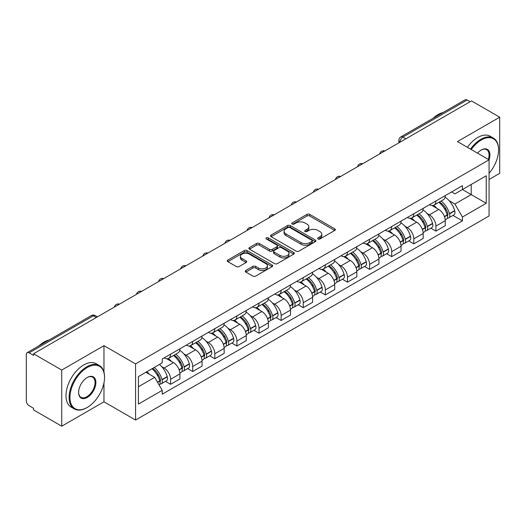 <?xml version="1.0" encoding="UTF-8"?>
<svg xmlns="http://www.w3.org/2000/svg" width="526" height="526" viewBox="0 0 526 526"><rect width="100%" height="100%" fill="white"/><g stroke="black" fill="none" stroke-linecap="round" stroke-linejoin="round"><path stroke-width="0.79" d="M318.033 238.982A1.374 0.796 0 0 0 319.979 238.982L334.766 230.447A1.966 1.137 0 0 0 335.338 229.645A1.966 1.137 0 0 0 334.766 228.843L309.722 214.384A1.966 1.137 0 0 0 306.941 214.384L292.154 222.919A1.374 0.796 0 0 0 291.752 223.478A1.374 0.796 0 0 0 292.154 224.043A1.374 0.796 0 0 0 294.106 224.043L296.02 222.939A6.299 3.636 0 0 1 304.922 222.939L307.006 224.142A6.299 3.636 0 0 1 308.854 226.713A6.299 3.636 0 0 1 307.006 229.283L305.093 230.388A1.374 0.796 0 0 0 304.692 230.953A1.374 0.796 0 0 0 305.093 231.512A1.374 0.796 0 0 0 307.046 231.512L308.953 230.408A6.299 3.636 0 0 1 317.862 230.408L319.946 231.611A6.299 3.636 0 0 1 321.794 234.182A6.299 3.636 0 0 1 319.946 236.753L318.033 237.857A1.374 0.796 0 0 0 317.632 238.423A1.374 0.796 0 0 0 318.033 238.982L318.033 237.857M245.866 270.449A1.966 1.137 0 0 0 245.287 271.252A1.966 1.137 0 0 0 245.866 272.054L252.888 276.111A1.966 1.137 0 0 0 255.669 276.111L272.087 266.636A1.966 1.137 0 0 0 272.665 265.827A1.966 1.137 0 0 0 272.087 265.025L247.042 250.567A1.966 1.137 0 0 0 244.261 250.567L227.843 260.048A1.966 1.137 0 0 0 227.271 260.85A1.966 1.137 0 0 0 227.843 261.652L236.332 266.55A1.966 1.137 0 0 0 239.113 266.55L246.142 262.494A1.966 1.137 0 0 0 246.72 261.692A1.966 1.137 0 0 0 246.142 260.889L241.934 258.463A5.26 3.038 0 0 1 240.389 256.313A5.26 3.038 0 0 1 243.643 253.506A5.26 3.038 0 0 1 249.377 254.163L265.86 263.684A5.26 3.038 0 0 1 267.405 265.827A5.26 3.038 0 0 1 264.157 268.635A5.26 3.038 0 0 1 258.417 267.977L255.669 266.393A1.966 1.137 0 0 0 252.888 266.393L245.866 270.449L245.866 272.054M135.576 363.913L103.97 345.667L61.733 370.054L33.526 353.768L471.493 100.913L499.7 117.193L457.462 141.579L489.068 159.825L135.576 363.913L135.576 420.05L489.068 215.962L489.068 159.825M296.158 251.132A1.966 1.137 0 0 0 298.939 251.132L315.357 241.651A1.966 1.137 0 0 0 315.929 240.849A1.966 1.137 0 0 0 315.357 240.047L290.313 225.588A1.966 1.137 0 0 0 287.531 225.588L271.114 235.069A1.966 1.137 0 0 0 270.535 235.872A1.966 1.137 0 0 0 271.114 236.674L296.158 251.132M266.866 239.277A1.374 0.796 0 0 1 268.26 239.475L268.26 237.837L293.725 252.539A1.966 1.137 0 0 1 294.297 253.341A1.966 1.137 0 0 1 293.725 254.143L277.307 263.625A1.966 1.137 0 0 1 274.519 263.625L249.482 249.166L249.482 247.555A1.966 1.137 0 0 0 248.903 248.357A1.966 1.137 0 0 0 249.482 249.166M249.482 247.555L256.504 243.499A1.966 1.137 0 0 1 259.292 243.499L269.443 249.363A1.966 1.137 0 0 0 272.225 249.363L276.886 246.674A1.966 1.137 0 0 0 277.465 245.872A1.966 1.137 0 0 0 276.886 245.07L266.314 238.962A1.374 0.796 0 0 1 265.913 238.403A1.374 0.796 0 0 1 266.761 237.667A1.374 0.796 0 0 1 268.26 237.837M61.733 370.054L61.733 426.192L33.526 409.905L33.526 408.268L29.134 405.73A4.011 2.314 -120 0 1 26.3 400.819L26.3 354.504A4.011 2.314 -120 0 1 27.128 352.67L91.34 315.6A4.011 2.314 60 0 1 93.339 315.797L29.134 352.867A4.011 2.314 -120 0 0 27.128 352.67M489.068 179.471L499.7 173.33L499.7 117.193M61.733 426.192L103.97 401.805L135.576 420.05M33.526 353.768L33.526 355.405L29.134 352.867M405.868 138.798L402.896 137.082A4.011 2.314 60 0 0 400.891 136.878L465.096 99.809A4.011 2.314 60 0 1 467.101 100.012L402.896 137.082A4.011 2.314 120 0 0 400.062 141.987L400.062 142.151M470.08 101.728L467.101 100.012M435.916 200.991A9.218 5.326 60 0 1 434.009 205.127L443.365 199.729A9.218 5.326 -120 0 0 445.272 195.587M427.04 213.457L429.4 214.818A9.218 5.326 60 0 1 435.916 226.114L445.272 220.71A9.218 5.326 -120 0 0 438.756 209.42L432.056 205.554M445.272 220.71L445.272 225.7L435.916 231.105L430.847 228.172M434.009 205.127A9.218 5.326 60 0 1 429.472 204.713M435.916 226.114L435.916 231.105M413.804 213.753A9.218 5.326 60 0 1 411.897 217.895L421.254 212.491A9.218 5.326 -120 0 0 423.16 208.355M408.735 240.941L413.811 243.867L423.16 238.469L423.16 233.478A9.218 5.326 -120 0 0 416.645 222.182L409.945 218.316M411.897 217.895A9.218 5.326 60 0 1 407.361 217.481M404.928 226.226L407.288 227.587A9.218 5.326 60 0 1 413.811 238.876L413.811 243.867M391.699 226.522A9.218 5.326 60 0 1 389.786 230.658L399.142 225.26A9.218 5.326 -120 0 0 401.049 221.117M386.623 253.703L391.699 256.635L401.049 251.237L401.049 246.24A9.218 5.326 -120 0 0 394.533 234.951L387.833 231.085M389.786 230.658A9.218 5.326 60 0 1 385.249 230.243M382.816 238.988L385.177 240.349A9.218 5.326 60 0 1 391.699 251.645L391.699 256.635M369.587 239.284A9.218 5.326 60 0 1 367.674 243.426L377.03 238.022A9.218 5.326 -120 0 0 378.937 233.886M364.511 266.472L369.587 269.397L378.944 263.999L378.944 259.009A9.218 5.326 -120 0 0 372.421 247.713L365.728 243.847M367.674 243.426A9.218 5.326 60 0 1 363.137 243.012M360.704 251.757L363.065 253.118A9.218 5.326 60 0 1 369.587 264.407L369.587 269.397M347.476 252.053A9.218 5.326 60 0 1 345.562 256.188L354.918 250.79A9.218 5.326 -120 0 0 356.832 246.648M342.4 279.24L347.476 282.166L356.832 276.768L356.832 271.771A9.218 5.326 -120 0 0 350.309 260.482L343.616 256.616M345.562 256.188A9.218 5.326 60 0 1 341.026 255.774M338.599 264.519L340.953 265.88A9.218 5.326 60 0 1 347.476 277.176L347.476 282.166M325.364 264.815A9.218 5.326 60 0 1 323.457 268.957L332.807 263.559A9.218 5.326 -120 0 0 334.72 259.417M320.288 292.002L325.364 294.935L334.72 289.53L334.72 284.54A9.218 5.326 -120 0 0 328.198 273.244L321.504 269.378M323.457 268.957A9.218 5.326 60 0 1 318.914 268.543M316.488 277.287L318.841 278.649A9.218 5.326 60 0 1 325.364 289.938L325.364 294.935M303.252 277.583A9.218 5.326 60 0 1 301.345 281.719L310.695 276.321A9.218 5.326 -120 0 0 312.608 272.185M298.183 304.771L303.252 307.697L312.608 302.299L312.608 297.302A9.218 5.326 -120 0 0 306.086 286.012L299.393 282.146M301.345 281.719A9.218 5.326 60 0 1 296.802 281.305M294.376 290.05L296.736 291.411A9.218 5.326 60 0 1 303.252 302.706L303.252 307.697M281.14 290.352A9.218 5.326 60 0 1 279.234 294.488L288.59 289.09A9.218 5.326 -120 0 0 290.497 284.947M276.071 317.533L281.14 320.465L290.497 315.061L290.497 310.07A9.218 5.326 -120 0 0 283.974 298.775L277.281 294.915M279.234 294.488A9.218 5.326 60 0 1 274.69 294.073M272.264 302.818L274.625 304.179A9.218 5.326 60 0 1 281.14 315.469L281.14 320.465M259.029 303.114A9.218 5.326 60 0 1 257.122 307.256L266.478 301.852A9.218 5.326 -120 0 0 268.385 297.716M253.959 330.302L259.029 333.228L268.385 327.829L268.385 322.839A9.218 5.326 -120 0 0 261.869 311.543L255.169 307.677M257.122 307.256A9.218 5.326 60 0 1 252.585 306.836M250.152 315.58L252.513 316.941A9.218 5.326 60 0 1 259.029 328.237L259.029 333.228M236.917 315.883A9.218 5.326 60 0 1 235.01 320.018L244.366 314.62A9.218 5.326 -120 0 0 246.273 310.478M231.848 343.064L236.924 345.996L246.273 340.592L246.273 335.601A9.218 5.326 -120 0 0 239.757 324.312L233.057 320.446M235.01 320.018A9.218 5.326 60 0 1 230.473 319.604M228.041 328.349L230.401 329.71A9.218 5.326 60 0 1 236.924 340.999L236.924 345.996M214.812 328.645A9.218 5.326 60 0 1 212.899 332.787L222.255 327.382A9.218 5.326 -120 0 0 224.161 323.247M209.736 355.832L214.812 358.758L224.161 353.36L224.161 348.37A9.218 5.326 -120 0 0 217.646 337.074L210.946 333.208M212.899 332.787A9.218 5.326 60 0 1 208.362 332.366M205.929 341.111L208.289 342.472A9.218 5.326 60 0 1 214.812 353.768L214.812 358.758M192.7 341.413A9.218 5.326 60 0 1 190.787 345.549L200.143 340.151A9.218 5.326 -120 0 0 202.05 336.009M187.624 368.594L192.7 371.527L202.056 366.122L202.056 361.132A9.218 5.326 -120 0 0 195.534 349.843L188.841 345.977M190.787 345.549A9.218 5.326 60 0 1 186.25 345.135M183.817 353.88L186.178 355.241A9.218 5.326 60 0 1 192.7 366.537L192.7 371.527M170.588 354.176A9.218 5.326 60 0 1 168.675 358.318L178.031 352.913A9.218 5.326 -120 0 0 179.945 348.777M165.512 381.363L170.588 384.289L179.945 378.891L179.945 373.901A9.218 5.326 -120 0 0 173.422 362.605L166.729 358.739M168.675 358.318A9.218 5.326 60 0 1 164.138 357.897M161.712 366.642L164.066 368.009A9.218 5.326 60 0 1 170.588 379.299L170.588 384.289M451.578 191.944L454.911 193.87L486.234 175.783L471.211 184.462L471.211 194.607L454.911 204.016L449.151 200.689M138.41 386.748L154.716 377.333L162.225 390.345L138.41 404.093L138.41 376.596L162.225 362.848L162.225 359.002L462.426 185.685L462.426 189.531L486.234 203.279L462.426 217.028L454.911 204.016M486.234 175.783L486.234 203.279M162.225 390.345L162.225 394.191L462.426 220.874L462.426 217.028M103.97 345.667L103.97 372.204M103.97 382.895L103.97 401.805M154.716 377.333L145.926 372.263M452.958 215.41L462.426 220.874M318.585 239.179L319.946 238.39A6.299 3.636 0 0 0 321.794 235.819L321.794 234.182M308.854 226.713L308.854 228.35A6.299 3.636 0 0 1 307.006 230.921L305.645 231.71M334.74 230.46L309.722 216.022A1.966 1.137 0 0 0 306.941 216.022L292.706 224.234M315.33 241.671L290.313 227.225A1.966 1.137 0 0 0 287.531 227.225L271.14 236.687M311.879 241.414A1.374 0.796 0 0 0 312.28 240.849A1.374 0.796 0 0 0 311.879 240.29L289.898 227.594A1.374 0.796 0 0 0 287.946 227.594L285.934 228.764A6.299 3.636 0 0 0 284.086 231.335A6.299 3.636 0 0 0 285.934 233.899L300.957 242.578A6.299 3.636 0 0 0 309.86 242.578L311.879 241.414L311.879 243.051A1.374 0.796 0 0 0 312.28 242.486L312.28 240.849M284.086 231.335L284.086 232.965A6.299 3.636 0 0 0 285.934 235.536L285.934 233.899M311.879 243.051L309.86 244.215A6.299 3.636 0 0 1 300.957 244.215L285.934 235.536M249.508 249.179L256.504 245.136L256.504 243.499M277.465 245.872L277.465 247.509A1.966 1.137 0 0 1 276.886 248.311L272.225 251.001A1.966 1.137 0 0 1 269.443 251.001L259.292 245.136A1.966 1.137 0 0 0 256.504 245.136M268.26 239.475L293.699 254.157M279.983 255.452A5.26 3.038 0 0 0 285.717 256.109A5.26 3.038 0 0 0 288.965 253.302A5.26 3.038 0 0 0 287.426 251.152L281.62 247.799A1.966 1.137 0 0 0 278.833 247.799L274.178 250.488A1.966 1.137 0 0 0 273.599 251.29A1.966 1.137 0 0 0 274.178 252.092L279.983 255.452L279.983 257.082A5.26 3.038 0 0 0 285.717 257.747A5.26 3.038 0 0 0 288.965 254.939L288.965 253.302M273.599 251.29L273.599 252.927A1.966 1.137 0 0 0 274.178 253.729L274.178 252.092M279.983 257.082L274.178 253.729M267.405 265.827L267.405 267.464A5.26 3.038 0 0 1 264.157 270.272A5.26 3.038 0 0 1 258.417 269.614L255.669 268.03A1.966 1.137 0 0 0 252.888 268.03L245.892 272.074M240.389 256.313L240.389 257.95A5.26 3.038 0 0 0 241.934 260.1L241.934 258.463M246.115 262.513L241.934 260.1M272.087 265.025L272.087 266.636L247.042 252.204A1.966 1.137 0 0 0 244.261 252.204L227.87 261.672M439.401 202.017A12.631 7.292 60 0 1 439.46 202.056A12.631 7.292 60 0 1 447.771 213.385L447.843 213.648A2.452 1.42 60 0 1 447.455 215.575A2.452 1.42 60 0 1 447.402 215.607M438.848 202.339A15.234 8.797 60 0 1 447.218 214.904L447.291 215.167A5.063 2.919 60 0 1 446.495 219.138L445.233 219.868M447.356 218.02A5.063 2.919 -120 0 0 448.763 217.83A5.063 2.919 -120 0 0 449.559 213.858L449.487 213.595A15.234 8.797 -120 0 0 441.117 201.024M445.081 197.211A15.234 8.797 60 0 1 454.661 210.61L454.734 210.873A5.063 2.919 60 0 1 453.931 214.845L448.763 217.83M433.648 205.304A15.234 8.797 60 0 1 436.83 208.309M444.24 208.329L446.18 209.453M417.289 214.786A12.631 7.292 60 0 1 417.348 214.818A12.631 7.292 60 0 1 425.659 226.154L425.738 226.41A2.452 1.42 60 0 1 425.35 228.343A2.452 1.42 60 0 1 425.291 228.369M416.737 215.101A15.234 8.797 60 0 1 425.107 227.673L425.179 227.936A5.063 2.919 60 0 1 424.383 231.907L423.121 232.63M425.245 230.789A5.063 2.919 -120 0 0 426.652 230.598A5.063 2.919 -120 0 0 427.447 226.621L427.375 226.364A15.234 8.797 -120 0 0 419.005 213.793M422.97 209.973A15.234 8.797 60 0 1 432.55 223.372L432.622 223.635A5.063 2.919 60 0 1 431.826 227.613L426.652 230.598M411.542 218.073A15.234 8.797 60 0 1 414.718 221.071M422.128 221.098L424.068 222.215M395.177 227.548A12.631 7.292 60 0 1 395.243 227.587A12.631 7.292 60 0 1 403.547 238.916L403.626 239.179A2.452 1.42 60 0 1 403.238 241.105A2.452 1.42 60 0 1 403.179 241.138M394.625 227.87A15.234 8.797 60 0 1 402.995 240.435L403.074 240.698A5.063 2.919 60 0 1 402.272 244.675L401.009 245.399M403.14 243.551A5.063 2.919 -120 0 0 404.54 243.36A5.063 2.919 -120 0 0 405.336 239.389L405.263 239.126A15.234 8.797 -120 0 0 396.893 226.555M400.858 222.741A15.234 8.797 60 0 1 410.438 236.141L410.51 236.404A5.063 2.919 60 0 1 409.715 240.375L404.54 243.36M389.431 230.835A15.234 8.797 60 0 1 392.613 233.84M400.016 233.86L401.956 234.984M373.065 240.316A12.631 7.292 60 0 1 373.131 240.349A12.631 7.292 60 0 1 381.435 251.684L381.514 251.941A2.452 1.42 60 0 1 381.126 253.874A2.452 1.42 60 0 1 381.067 253.9M372.513 240.632A15.234 8.797 60 0 1 380.883 253.203L380.962 253.466A5.063 2.919 60 0 1 380.16 257.438L378.904 258.167M381.028 256.32A5.063 2.919 -120 0 0 382.428 256.129A5.063 2.919 -120 0 0 383.23 252.158L383.152 251.895A15.234 8.797 -120 0 0 374.782 239.323M378.746 235.503A15.234 8.797 60 0 1 388.326 248.903L388.398 249.166A5.063 2.919 60 0 1 387.603 253.144L382.428 256.129M367.319 243.604A15.234 8.797 60 0 1 370.501 246.609M377.905 246.628L379.851 247.746M350.954 253.078A12.631 7.292 60 0 1 351.02 253.118A12.631 7.292 60 0 1 359.33 264.446L359.403 264.709A2.452 1.42 60 0 1 359.015 266.636A2.452 1.42 60 0 1 358.956 266.669M350.401 253.4A15.234 8.797 60 0 1 358.771 265.965L358.85 266.228A5.063 2.919 60 0 1 358.048 270.206L356.792 270.929M358.916 269.082A5.063 2.919 -120 0 0 360.317 268.891A5.063 2.919 -120 0 0 361.119 264.92L361.04 264.657A15.234 8.797 -120 0 0 352.67 252.092M356.641 248.272A15.234 8.797 60 0 1 366.214 261.672L366.287 261.935A5.063 2.919 60 0 1 365.491 265.906L360.317 268.891M345.207 256.366A15.234 8.797 60 0 1 348.39 259.371M355.793 259.39L357.739 260.515M328.842 265.847A12.631 7.292 60 0 1 328.908 265.88A12.631 7.292 60 0 1 337.219 277.215L337.291 277.478A2.452 1.42 60 0 1 336.903 279.405A2.452 1.42 60 0 1 336.85 279.431M328.29 266.163A15.234 8.797 60 0 1 336.666 278.734L336.739 278.997A5.063 2.919 60 0 1 335.936 282.968L334.681 283.698M336.804 281.851A5.063 2.919 -120 0 0 338.205 281.66A5.063 2.919 -120 0 0 339.007 277.689L338.928 277.426A15.234 8.797 -120 0 0 330.558 264.854M334.529 261.034A15.234 8.797 60 0 1 344.103 274.44L344.182 274.697A5.063 2.919 60 0 1 343.379 278.675L338.205 281.66M323.095 269.134A15.234 8.797 60 0 1 326.278 272.139M333.681 272.159L335.627 273.277M489.068 173.317A24.452 14.117 120 0 0 498.569 150.009A24.452 14.117 120 0 0 481.277 140.028A24.452 14.117 120 0 0 471.237 149.529M470.507 149.108A25.057 14.465 -60 0 1 480.849 139.291A25.057 14.465 -60 0 1 493.375 138.049A25.057 14.465 -60 0 1 498.569 149.516A25.057 14.465 -60 0 1 498.563 149.765M477.523 153.165A12.229 7.062 -60 0 1 481.277 150.009L481.277 150.009A12.229 7.062 -60 0 1 489.062 159.825M488.319 159.398A11.625 6.713 120 0 0 486.662 149.68A11.625 6.713 120 0 0 481.06 150.134M432.983 118.357A25.057 14.465 -60 0 1 438.046 114.576A25.057 14.465 -60 0 1 443.109 112.505M467.384 147.313A25.057 14.465 -60 0 1 477.733 137.49A25.057 14.465 -60 0 1 490.258 136.247L493.375 138.049M86.823 407.696L87.244 407.446A24.452 14.117 120 0 0 104.536 377.497A24.452 14.117 120 0 0 87.244 367.516A24.452 14.117 120 0 0 69.958 397.465A24.452 14.117 120 0 0 87.244 407.446L86.823 407.696A25.057 14.465 -60 0 1 74.291 408.939A25.057 14.465 -60 0 1 70.451 388.859A25.057 14.465 -60 0 1 86.823 366.78A25.057 14.465 -60 0 1 99.348 365.537A25.057 14.465 -60 0 1 104.536 377.01A25.057 14.465 -60 0 1 104.536 377.254M87.244 377.497L87.244 377.497A12.229 7.062 -60 0 1 95.89 382.487A12.229 7.062 -60 0 1 87.244 397.465A12.229 7.062 -60 0 1 78.598 392.475A12.229 7.062 -60 0 1 87.244 377.497L87.244 377.497M78.604 392.225A11.625 6.713 120 0 0 81.011 397.308A11.625 6.713 120 0 0 86.823 396.729A11.625 6.713 120 0 0 94.417 386.485A11.625 6.713 120 0 0 92.635 377.168A11.625 6.713 120 0 0 87.033 377.629M38.95 345.845A25.057 14.465 -60 0 1 44.02 342.064A25.057 14.465 -60 0 1 49.082 339.993M74.291 408.939L71.174 407.137A25.057 14.465 -60 0 1 67.335 387.057A25.057 14.465 -60 0 1 83.706 364.978A25.057 14.465 -60 0 1 96.232 363.736L99.348 365.537M306.73 278.609A12.631 7.292 60 0 1 306.796 278.649A12.631 7.292 60 0 1 315.107 289.977L315.179 290.24A2.452 1.42 60 0 1 314.791 292.167A2.452 1.42 60 0 1 314.739 292.2M306.178 278.931A15.234 8.797 60 0 1 314.555 291.496L314.627 291.759A5.063 2.919 60 0 1 313.825 295.737L312.569 296.46M314.693 294.613A5.063 2.919 -120 0 0 316.093 294.428A5.063 2.919 -120 0 0 316.895 290.451L316.823 290.188A15.234 8.797 -120 0 0 308.446 277.623M312.418 273.803A15.234 8.797 60 0 1 321.991 287.203L322.07 287.466A5.063 2.919 60 0 1 321.268 291.437L316.093 294.428M300.984 281.897A15.234 8.797 60 0 1 304.166 284.901M311.57 284.921L313.516 286.045M284.625 291.378A12.631 7.292 60 0 1 284.684 291.411A12.631 7.292 60 0 1 292.995 302.746L293.067 303.009A2.452 1.42 60 0 1 292.68 304.935A2.452 1.42 60 0 1 292.627 304.962M284.073 291.693A15.234 8.797 60 0 1 292.443 304.265L292.515 304.528A5.063 2.919 60 0 1 291.72 308.499L290.457 309.229M292.581 307.381A5.063 2.919 -120 0 0 293.981 307.191A5.063 2.919 -120 0 0 294.784 303.219L294.711 302.956A15.234 8.797 -120 0 0 286.335 290.385M290.306 286.565A15.234 8.797 60 0 1 299.886 299.971L299.958 300.228A5.063 2.919 60 0 1 299.156 304.206L293.981 307.191M278.872 294.665A15.234 8.797 60 0 1 282.054 297.67M289.464 297.69L291.404 298.807M262.513 304.14A12.631 7.292 60 0 1 262.573 304.179A12.631 7.292 60 0 1 270.883 315.508L270.956 315.771A2.452 1.42 60 0 1 270.568 317.697A2.452 1.42 60 0 1 270.515 317.73M261.961 304.462A15.234 8.797 60 0 1 270.331 317.033L270.403 317.29A5.063 2.919 60 0 1 269.608 321.268L268.345 321.991M270.469 320.15A5.063 2.919 -120 0 0 271.876 319.959A5.063 2.919 -120 0 0 272.672 315.981L272.599 315.718A15.234 8.797 -120 0 0 264.23 303.154M268.194 299.333A15.234 8.797 60 0 1 277.774 312.733L277.846 312.996A5.063 2.919 60 0 1 277.044 316.968L271.876 319.959M256.76 307.434A15.234 8.797 60 0 1 259.943 310.432M267.353 310.452L269.292 311.576M240.402 316.908A12.631 7.292 60 0 1 240.461 316.941A12.631 7.292 60 0 1 248.772 328.277L248.851 328.54A2.452 1.42 60 0 1 248.463 330.466A2.452 1.42 60 0 1 248.404 330.492M239.849 317.224A15.234 8.797 60 0 1 248.219 329.795L248.292 330.058A5.063 2.919 60 0 1 247.496 334.03L246.234 334.76M248.357 332.912A5.063 2.919 -120 0 0 249.765 332.721A5.063 2.919 -120 0 0 250.56 328.75L250.488 328.487A15.234 8.797 -120 0 0 242.118 315.916M246.083 312.096A15.234 8.797 60 0 1 255.662 325.502L255.735 325.758A5.063 2.919 60 0 1 254.939 329.736L249.765 332.721M234.655 320.196A15.234 8.797 60 0 1 237.831 323.201M245.241 323.22L247.181 324.345M218.29 329.67A12.631 7.292 60 0 1 218.356 329.71A12.631 7.292 60 0 1 226.66 341.039L226.739 341.302A2.452 1.42 60 0 1 226.351 343.228A2.452 1.42 60 0 1 226.292 343.261M217.738 329.993A15.234 8.797 60 0 1 226.108 342.564L226.187 342.82A5.063 2.919 60 0 1 225.384 346.798L224.122 347.522M226.252 345.681A5.063 2.919 -120 0 0 227.653 345.49A5.063 2.919 -120 0 0 228.448 341.512L228.376 341.249A15.234 8.797 -120 0 0 220.006 328.684M223.971 324.864A15.234 8.797 60 0 1 233.551 338.264L233.623 338.527A5.063 2.919 60 0 1 232.827 342.498L227.653 345.49M212.543 332.965A15.234 8.797 60 0 1 215.726 335.963M223.129 335.989L225.069 337.107M196.178 342.439A12.631 7.292 60 0 1 196.244 342.472A12.631 7.292 60 0 1 204.548 353.807L204.627 354.07A2.452 1.42 60 0 1 204.239 355.997A2.452 1.42 60 0 1 204.18 356.023M195.626 342.755A15.234 8.797 60 0 1 203.996 355.326L204.075 355.589A5.063 2.919 60 0 1 203.273 359.56L202.017 360.29M204.141 358.443A5.063 2.919 -120 0 0 205.541 358.252A5.063 2.919 -120 0 0 206.343 354.281L206.264 354.018A15.234 8.797 -120 0 0 197.894 341.446M201.859 337.626A15.234 8.797 60 0 1 211.439 351.033L211.511 351.296A5.063 2.919 60 0 1 210.716 355.267L205.541 358.252M190.432 345.727A15.234 8.797 60 0 1 193.614 348.731M201.017 348.751L202.964 349.875M174.067 355.201A12.631 7.292 60 0 1 174.132 355.241A12.631 7.292 60 0 1 182.443 366.576L182.515 366.832A2.452 1.42 60 0 1 182.127 368.765A2.452 1.42 60 0 1 182.068 368.792M173.514 355.523A15.234 8.797 60 0 1 181.884 368.095L181.963 368.351A5.063 2.919 60 0 1 181.161 372.329L179.905 373.052M182.029 371.211A5.063 2.919 -120 0 0 183.429 371.021A5.063 2.919 -120 0 0 184.231 367.043L184.153 366.786A15.234 8.797 -120 0 0 175.783 354.215M179.754 350.395A15.234 8.797 60 0 1 189.327 363.795L189.399 364.058A5.063 2.919 60 0 1 188.604 368.029L183.429 371.021M168.32 358.495A15.234 8.797 60 0 1 171.502 361.493M178.906 361.52L180.852 362.638M152.639 368.384A12.631 7.292 60 0 1 160.331 379.338L160.404 379.601A2.452 1.42 60 0 1 160.016 381.528A2.452 1.42 60 0 1 159.963 381.56M151.994 368.759A15.234 8.797 60 0 1 159.779 380.857L159.851 381.12A5.063 2.919 60 0 1 159.154 385.032M159.917 383.973A5.063 2.919 -120 0 0 161.318 383.783A5.063 2.919 -120 0 0 162.12 379.811L162.041 379.548A15.234 8.797 -120 0 0 154.263 367.45M159.437 364.459A15.234 8.797 60 0 1 167.215 376.563L167.294 376.826A5.063 2.919 60 0 1 166.492 380.798L161.318 383.783M146.82 371.744A15.234 8.797 60 0 1 149.391 374.262M156.794 374.282L158.74 375.406M400.201 142.073L400.062 141.987A4.011 2.314 0 0 1 398.886 140.35L398.886 142.829M192.7 366.537L202.056 361.132M214.812 353.768L224.161 348.37M236.924 340.999L246.273 335.601M259.029 328.237L268.385 322.839M281.14 315.469L290.497 310.07M303.252 302.706L312.608 297.302M325.364 289.938L334.72 284.54M347.476 277.176L356.832 271.771M369.587 264.407L378.944 259.009M391.699 251.645L401.049 246.24M413.811 238.876L423.16 233.478M170.588 379.299L179.945 373.901M164.066 368.009L173.422 362.605M186.178 355.241L195.534 349.843M208.289 342.472L217.646 337.074M230.401 329.71L239.757 324.312M252.513 316.941L261.869 311.543M274.625 304.179L283.974 298.775M296.736 291.411L306.086 286.012M318.841 278.649L328.198 273.244M340.953 265.88L350.309 260.482M363.065 253.118L372.421 247.713M385.177 240.349L394.533 234.951M407.288 227.587L416.645 222.182M429.4 214.818L438.756 209.42M384.506 151.133A4.011 2.314 120 0 0 382.731 152.159M362.394 163.902A4.011 2.314 120 0 0 360.619 164.921M340.283 176.664A4.011 2.314 120 0 0 338.514 177.689M318.171 189.432A4.011 2.314 120 0 0 316.402 190.451M296.059 202.194A4.011 2.314 120 0 0 294.29 203.22M273.947 214.963A4.011 2.314 120 0 0 272.179 215.982M251.836 227.725A4.011 2.314 120 0 0 250.067 228.751M229.724 240.494A4.011 2.314 120 0 0 227.955 241.513M207.619 253.262A4.011 2.314 120 0 0 205.844 254.282M185.507 266.024A4.011 2.314 120 0 0 183.732 267.044M163.395 278.793A4.011 2.314 120 0 0 161.627 279.812M141.284 291.555A4.011 2.314 120 0 0 139.515 292.581M119.172 304.324A4.011 2.314 120 0 0 117.403 305.343M96.317 317.513L93.339 315.797A4.011 2.314 120 0 1 95.344 315.6A4.011 4.011 0 0 0 91.34 315.6M319.946 238.39L319.946 236.753M305.093 231.512L305.093 230.388M307.006 230.921L307.006 229.283M292.154 224.043L292.154 222.919M306.941 216.022L306.941 214.384M309.722 216.022L309.722 214.384M334.766 230.447L334.766 228.843M271.114 236.674L271.114 235.069M287.531 227.225L287.531 225.588M290.313 227.225L290.313 225.588M315.357 241.651L315.357 240.047M300.957 244.215L300.957 242.578M309.86 244.215L309.86 242.578M259.292 245.136L259.292 243.499M269.443 251.001L269.443 249.363M272.225 251.001L272.225 249.363M276.886 248.311L276.886 246.674M293.725 254.143L293.725 252.539M252.888 268.03L252.888 266.393M255.669 268.03L255.669 266.393M258.417 269.614L258.417 267.977M246.142 262.494L246.142 260.889M227.843 261.652L227.843 260.048M244.261 252.204L244.261 250.567M247.042 252.204L247.042 250.567M444.523 216.765L447.291 215.167M449.559 213.858L454.734 210.873M449.487 213.595L454.661 210.61M447.212 214.884L447.968 214.45M444.431 216.515L447.218 214.904M422.411 229.533L425.179 227.936M427.447 226.621L432.622 223.635M427.375 226.364L432.55 223.372M422.319 229.283L425.856 227.219M400.299 242.295L403.074 240.698M405.336 239.389L410.51 236.404M405.263 239.126L410.438 236.141M402.988 240.415L403.744 239.981M400.207 242.045L402.995 240.435M378.187 255.064L380.962 253.466M383.23 252.158L388.398 249.166M383.152 251.895L388.326 248.903M380.877 253.184L381.633 252.75M378.095 254.814L380.883 253.203M356.076 267.833L358.85 266.228M361.119 264.92L366.287 261.935M361.04 264.657L366.214 261.672M355.984 267.576L359.521 265.512M333.964 280.595L336.739 278.997M339.007 277.689L344.182 274.697M338.928 277.426L344.103 274.44M336.66 278.714L337.409 278.28M333.872 280.345L336.666 278.734M311.859 293.363L314.627 291.759M316.895 290.451L322.07 287.466M316.823 290.188L321.991 287.203M314.548 291.483L315.298 291.042M311.76 293.107L314.555 291.496M289.747 306.125L292.515 304.528M294.784 303.219L299.958 300.228M294.711 302.956L299.886 299.971M292.436 304.245L293.192 303.811M289.648 305.876L292.443 304.265M267.635 318.894L270.403 317.29M272.672 315.981L277.846 312.996M272.599 315.718L277.774 312.733M270.325 317.014L271.081 316.573M267.543 318.638L270.331 317.033M245.524 331.656L248.292 330.058M250.56 328.75L255.735 325.758M250.488 328.487L255.662 325.502M248.213 329.776L248.969 329.342M245.432 331.406L248.219 329.795M223.412 344.425L226.187 342.82M228.448 341.512L233.623 338.527M228.376 341.249L233.551 338.264M223.32 344.175L226.857 342.11M201.3 357.187L204.075 355.589M206.343 354.281L211.511 351.296M206.264 354.018L211.439 351.033M201.208 356.937L204.745 354.872M179.188 369.956L181.963 368.351M184.231 367.043L189.399 364.058M184.153 366.786L189.327 363.795M181.884 368.075L182.634 367.641M179.096 369.706L181.884 368.095M157.636 382.395L159.851 381.12M162.12 379.811L167.294 376.826M162.041 379.548L167.215 376.563M159.772 380.837L160.522 380.403M157.504 382.172L159.779 380.857M384.841 150.936A4.011 4.011 0 0 0 379.7 153.908M362.73 163.704A4.011 4.011 0 0 0 357.588 166.676M340.624 176.466A4.011 4.011 0 0 0 335.476 179.438M318.513 189.235A4.011 4.011 0 0 0 313.365 192.207M296.401 201.997A4.011 4.011 0 0 0 291.253 204.969M274.289 214.766A4.011 4.011 0 0 0 269.148 217.738M252.178 227.534A4.011 4.011 0 0 0 247.036 230.5M230.066 240.297A4.011 4.011 0 0 0 224.924 243.268M207.954 253.065A4.011 4.011 0 0 0 202.812 256.03M185.842 265.827A4.011 4.011 0 0 0 180.701 268.799M163.737 278.596A4.011 4.011 0 0 0 158.589 281.561M141.625 291.358A4.011 4.011 0 0 0 136.477 294.33M119.514 304.127A4.011 4.011 0 0 0 114.366 307.092M97.494 316.836L95.344 315.6M400.891 136.878A4.011 4.011 0 0 0 398.886 140.35M498.569 150.009L498.569 149.516M104.536 377.497L104.536 377.01"/></g></svg>
